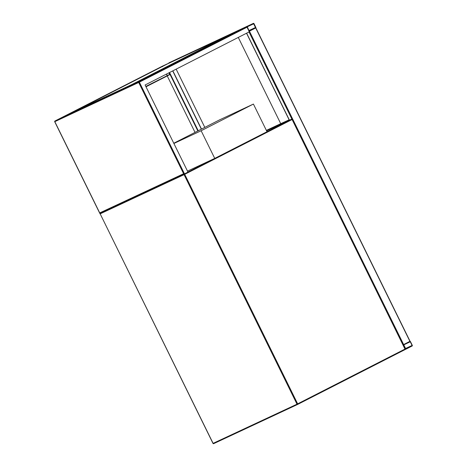 <?xml version="1.0" encoding="UTF-8"?>
<svg xmlns="http://www.w3.org/2000/svg" width="467" height="467" viewBox="0 0 467 467"><rect width="100%" height="100%" fill="white"/><g stroke="black" fill="none" stroke-linecap="round" stroke-linejoin="round"><path stroke-width="0.7" d="M187.495 171.126L214.75 158.395L267.019 131.717L253.412 104.059L219.461 119.92L173.777 143.241M173.893 143.474L201.143 130.742L214.75 158.395M201.143 130.742L253.412 104.059M249.074 31.342L255.764 27.915M409.956 341.33L403.097 344.833M254.001 23.636A0.514 0.391 65 0 0 253.429 23.356L247.154 26.555A0.514 0.391 65 0 0 247.031 27.197L248.847 30.88A0.514 0.391 65 0 0 249.425 31.166L255.694 27.962A0.514 0.391 65 0 0 255.817 27.325L254.001 23.636M168.926 62.823A0.514 0.391 -115 0 1 168.949 62.817L253.429 23.356L170.052 62.572M255.554 27.676L253.569 23.642L247.294 26.847L249.063 30.769L255.554 27.676L249.039 30.717M412.174 345.977A0.514 0.391 65 0 0 412.297 345.335L410.481 341.646A0.514 0.391 65 0 0 409.909 341.365L403.634 344.564A0.514 0.391 65 0 0 403.511 345.206L405.327 348.896A0.514 0.391 65 0 0 405.905 349.176L412.174 345.977M410.265 341.762L403.78 344.856L405.759 348.89L412.081 345.446L410.265 341.762L405.28 344.091M169.194 63.004L54.937 121.023L138.833 81.836L246.156 27.051L247.031 27.197L249.302 31.803L145.114 84.988L187.973 172.095L184.488 173.876L183.613 173.73L138.711 82.478L54.814 121.665L99.716 212.917L183.613 173.73M133.615 83.914L224.213 37.664M184.471 173.882L99.991 213.343L99.716 212.917M54.808 121.654L54.814 121.665A0.514 0.391 65 0 1 54.937 121.023A0.514 0.333 -117 0 0 54.931 121.029L162.265 66.238L162.534 66.664L162.259 66.238L162.534 66.664M129.563 85.572L128.349 86.179L129.563 85.572M103.913 97.556L102.699 98.163L103.913 97.556M78.263 109.535L77.049 110.142L78.263 109.535M172.346 61.51L171.132 62.117L172.346 61.51M197.996 49.531L196.782 50.138L197.996 49.531M223.646 37.547L222.432 38.154L223.646 37.547M77.411 109.868L167.309 63.973A0.514 0.333 63 0 1 167.32 63.973L74.23 111.502L131.758 84.574L223.751 37.611L167.32 63.973M131.758 84.574L133.848 83.505M223.448 37.751A0.514 0.333 63 0 1 223.827 37.862L223.751 37.611M226.641 36.117L225.841 36.543M223.862 37.845L225.958 36.776M131.875 84.801L128.507 86.167M74.79 111.257L128.623 86.395M74.907 111.485L74.23 111.502M198.02 130.865L170.128 74.171L145.879 86.547M197.845 130.953L170.064 74.492L145.996 86.78M170.128 74.171L145.827 86.442M195.031 132.389L167.244 75.928M266.534 130.731L289.207 119.966M277.316 125.693L289.318 120.2M266.418 130.503L277.205 125.465M201.505 129.085L172.843 70.832M201.359 129.161L172.697 70.908M204.815 127.398L176.152 69.145M266.365 130.386L280.725 123.673L238.287 37.424M280.725 123.673L289.137 119.826M405.029 349.036L292.091 119.511A0.514 0.391 65 0 0 291.525 119.225L266.599 130.865L291.525 119.225A0.514 0.333 63 0 1 292.044 119.552L184.716 174.337L297.654 403.856L404.982 349.071L292.202 119.464A0.514 0.514 0 0 0 291.525 119.225A0.514 0.391 65 0 0 291.513 119.231L187.968 172.084M405.327 348.896L404.982 349.071A0.514 0.333 63 0 1 404.912 349.672L297.596 404.451A0.514 0.333 63 0 1 297.578 404.457A0.514 0.391 65 0 0 297.578 404.457L213.676 443.65A0.514 0.391 -115 0 1 213.11 443.364L297.006 404.177L184.068 174.652L100.171 213.839L213.104 443.352M297.561 404.469L213.688 443.644A0.514 0.514 0 0 1 212.999 443.411L100.166 213.833A0.514 0.391 -115 0 1 100.288 213.203A0.514 0.514 0 0 0 100.061 213.892L100.171 213.839M184.185 174.016A0.514 0.391 65 0 0 184.068 174.652L184.716 174.337A0.514 0.333 63 0 0 184.196 174.01M297.59 404.457A0.514 0.333 63 0 0 297.654 403.856L297.006 404.177A0.514 0.391 65 0 0 297.572 404.463A0.514 0.514 0 0 0 297.59 404.457L404.912 349.672A0.514 0.333 63 0 1 404.907 349.672A0.514 0.514 0 0 0 405.14 348.983M255.694 27.962L409.915 341.359M246.634 33.169L289.452 120.194M249.004 31.954L291.945 119.219M249.425 31.166L403.634 344.564M249.069 31.33L249.401 31.172L249.069 31.33M226.647 36.134L247.154 26.555M248.952 30.542L255.601 27.436M248.8 26.076L253.785 23.747M198.224 130.76L169.556 72.508M169.673 74.381L168.914 72.84M167.256 75.508L166.538 74.049M405.887 349.188L405.035 349.585L405.893 349.182M412.081 345.446L405.432 348.551M412.034 345.685L405.519 348.726M266.587 130.842L289.33 120.217M246.156 27.051L226.658 36.157L246.173 27.045M247.031 27.197L139.359 82.157L184.488 173.876L99.985 213.349M139.359 82.157A0.514 0.333 -117 0 0 138.833 81.836A0.514 0.391 -115 0 0 138.711 82.478L139.359 82.157M99.751 213.267L54.703 121.712A0.514 0.514 0 0 1 54.931 121.029A0.514 0.333 -117 0 0 54.89 121.052M255.852 27.88L410.067 341.278M246.523 33.221L289.342 120.247M167.145 75.561L166.433 74.107M162.265 66.238L169.2 62.998"/></g></svg>
